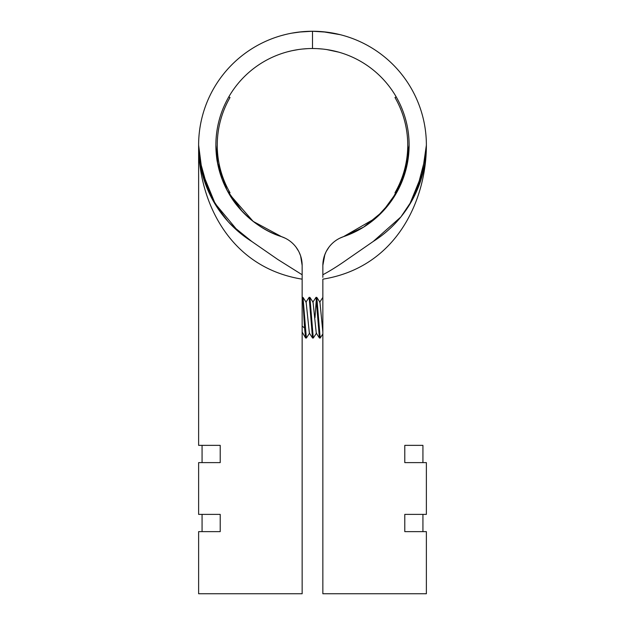 <?xml version="1.0" encoding="UTF-8"?>
<svg xmlns="http://www.w3.org/2000/svg" width="625" height="625" viewBox="0 0 625 625"><rect width="100%" height="100%" fill="white"/><g stroke="black" fill="none" stroke-linecap="round" stroke-linejoin="round"><path stroke-width="0.94" d="M216.43 155.477L217.281 161.547M218.68 168.258L221.055 176.336M228.82 96.828L230.016 97.516A95.242 95.242 0 0 0 230.016 192.758L228.82 193.445L253.148 221.383L281.523 236.664C265.883 231.805 251.437 221.883 238.188 206.898C231.836 199.492 226.484 190.312 222.141 179.359L217.5 162.789C216.609 158.922 216.07 153.039 215.875 145.141L217.937 164.977M217.398 162.211L226.898 189.953L242.242 211.469L232.922 199.945M227.766 191.578L223.453 182.656M220.336 174.156L217.937 165.008M216.258 153.766L216.383 154.992M230.852 224.523L251.812 241.492A113.875 113.875 0 0 1 312.5 31.258L312.5 48.516A96.625 96.625 0 0 0 281.523 236.664A30.359 30.359 0 0 1 302.148 265.414L302.148 297.391L303.102 303.281L304.547 327.977L305.594 337.969L306.375 338.039L303.016 297.391L302.234 297.32M302.148 49.07L307.664 48.633M282.297 53.352L283.508 52.961M291.797 50.758L287.352 51.844M298.211 49.578L291.875 50.742M298.805 32.086L312.5 31.25L326.766 32.156M340.781 34.828L338.18 34.195M340.25 34.688L322.852 31.727M199.281 157.406L198.625 145.172L198.625 445.359L220.211 445.359L220.211 462.617L198.625 462.617L198.625 514.383L220.211 514.383L220.211 531.633L198.625 531.633L198.625 593.75L302.148 593.75L302.148 333.977L302.578 333.305M287.258 239.297L285.672 238.422M285.234 238.203L281.523 236.664L285.148 238.156M302.148 265.195L301.641 259.898M299.016 251.992L300.547 255.695M213.875 202.078L238.602 231.781L228.773 222.328M225.117 218.156L211.25 197.258L201.742 171.602M200.914 167.875L199.445 158.844L208.625 191.812M215.875 205.406L201.375 170.023M201.281 169.609L199.812 161.547M199.023 154.727L198.992 154.312M302.148 593.75L302.148 279.164C227.555 267.133 198.484 198.703 198.625 145.141L202.375 174.141L212.492 199.609M215.93 205.484L227.945 221.422M322.852 277.391L322.852 274.758C330.391 270.734 338.562 265.602 347.359 259.367L373.188 241.492A113.875 113.875 0 0 0 312.5 31.258L302.148 31.727L312.5 31.258L312.5 48.516A96.625 96.625 0 0 1 343.477 236.664L363.656 227.109L382.758 211.469L392.078 199.945M285.609 34.477L286.82 34.195M251.812 241.492L277.766 259.453L302.148 274.758M338.805 52.164L326.789 49.578M339.398 52.336L341.555 52.984M215.875 145.562L215.875 145.141M285.609 238.391L287.008 239.148M292.617 243.328L293.32 244.016M296.031 247.148L298.656 251.281M300.609 255.875L302.148 265.414M397.234 191.578L405.844 170.094L409.125 145.141L403.945 176.336M402.086 181.352L390.523 202.125L376.18 217.812L343.477 236.664A30.359 30.359 0 0 0 322.852 265.414L324.844 254.609M407.062 164.977L397.453 191.164L382.758 211.477M385.758 208.141L396.18 193.445L394.984 192.758A95.242 95.242 0 0 0 394.984 97.516L396.18 96.828M398.633 188.922L406.977 165.391M407.133 164.641L407.547 162.531M408.57 155.477L409.125 145.141M322.852 49.07L317.289 48.633M316.695 48.602L312.5 48.516M284.742 34.695L281.445 35.578M291.797 33.156L302.148 31.727M337.742 239.297L339.328 238.422M339.766 238.203L343.477 236.664L339.852 238.156M327.469 249.328L328.961 247.148M422.93 462.617L422.93 445.359L404.789 445.359L404.789 462.617L426.375 462.617L426.375 514.383L404.789 514.383L404.789 531.633L426.375 531.633L426.375 593.75L322.852 593.75L322.852 279.164C397.445 267.133 426.516 198.703 426.375 145.141L426.008 154.312M409.43 204.906L423.391 171.039M424.43 166.109L425.641 158.055M373.188 241.492L400.859 216.977L412.344 199.906L421.25 178.93M421.719 177.375L426.375 145.172L425.992 154.477M425.938 155.125L416.375 191.812M413.852 197.062L409.266 205.18M425.969 154.797L425.148 161.836M423.555 170.352L409.523 204.75M322.852 274.758L322.852 265.414L322.852 274.758M322.852 279.164L322.852 297.391L319.719 302.242M322.852 332.016L319.953 302.242L316.82 297.391L320.18 338.039L322.852 333.969L322.852 593.75M339.391 238.391L337.992 239.148M332.383 243.328L331.68 244.016M328.969 247.148L326.344 251.281M325.984 251.992L324.422 255.781M324.391 255.875L323.359 259.898M302.148 332.016L305.594 337.969M303.016 297.391L306.148 302.242L309.359 333.117L312.586 338.039L313.281 338.039L309.922 297.391L309.141 297.32L312.5 337.969M309.922 297.391L313.055 302.242L316.266 333.117L319.398 337.969L320.18 338.039M316.82 297.391L316.039 297.32L319.398 337.969M316.383 298.32L315.008 317.68M316.508 333.117L313.281 338.039M309.602 333.117L306.375 338.039M305.914 302.242L309.141 297.32M312.812 302.242L316.039 297.32M302.148 326.094L304.547 327.977M202.07 445.359L202.07 462.617M202.07 514.383L202.07 531.633M422.93 531.633L422.93 514.383"/></g></svg>
